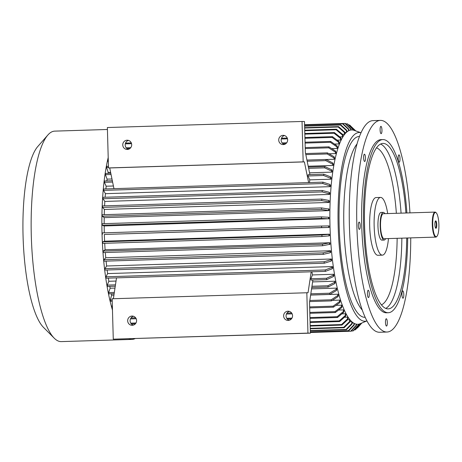 <?xml version="1.0" encoding="UTF-8"?>
<svg xmlns="http://www.w3.org/2000/svg" width="462" height="462" viewBox="0 0 462 462"><rect width="100%" height="100%" fill="white"/><g stroke="black" fill="none" stroke-linecap="round" stroke-linejoin="round"><path stroke-width="0.69" d="M399.809 161.117A3.656 0.93 88.2 0 0 399.896 157.115A3.656 0.93 88.2 0 0 398.966 154.868A3.656 0.93 88.2 0 0 398.152 158.553A3.656 0.93 88.2 0 0 399.191 162.179A3.656 0.93 88.2 0 0 399.809 161.117M381.953 130.03A3.656 0.93 88.2 0 0 380.913 126.357A3.656 0.93 88.2 0 0 380.099 130.041A3.656 0.93 88.2 0 0 381.138 133.668A3.656 0.93 88.2 0 0 381.953 130.03M365.13 155.278A3.656 0.93 88.2 0 0 364.431 154.198A3.656 0.93 88.2 0 0 363.617 157.883A3.656 0.93 88.2 0 0 364.657 161.509A3.656 0.93 88.2 0 0 365.442 159.246A3.656 0.93 88.2 0 0 365.13 155.278M359.193 222.083A3.656 0.93 88.2 0 0 359.182 222.083A3.656 0.93 88.2 0 0 358.368 225.768A3.656 0.93 88.2 0 0 359.407 229.395A3.656 0.93 88.2 0 0 360.221 225.733A3.656 0.93 88.2 0 0 359.193 222.083M367.619 291.303A3.656 0.93 88.2 0 0 367.533 295.305A3.656 0.93 88.2 0 0 368.462 297.557A3.656 0.93 88.2 0 0 369.271 293.872A3.656 0.93 88.2 0 0 368.231 290.246A3.656 0.93 88.2 0 0 367.619 291.303M385.47 322.389A3.656 0.93 88.2 0 0 386.515 326.068A3.656 0.93 88.2 0 0 387.323 322.384A3.656 0.93 88.2 0 0 386.284 318.757A3.656 0.93 88.2 0 0 385.47 322.389M402.292 297.141A3.656 0.93 88.2 0 0 402.991 298.221A3.656 0.93 88.2 0 0 403.805 294.537A3.656 0.93 88.2 0 0 402.766 290.91A3.656 0.93 88.2 0 0 401.98 293.174A3.656 0.93 88.2 0 0 402.292 297.141M388.461 238.583A28.875 7.317 -91.8 0 1 382.38 255.14A28.875 7.317 -91.8 0 1 382.282 255.14A28.875 7.317 -91.8 0 1 374.156 226.322A28.875 7.317 -91.8 0 1 380.578 197.418A28.875 7.317 -91.8 0 1 387.682 213.571M382.38 255.14L377.91 255.278A28.875 7.317 -91.8 0 1 377.818 255.278A28.875 7.317 -91.8 0 1 369.692 226.461A28.875 7.317 -91.8 0 1 376.114 197.563L380.578 197.418M385.614 238.669A13.86 3.511 -91.8 0 1 384.141 240.061L381.912 240.13A13.86 3.511 -91.8 0 1 381.866 240.13A13.86 3.511 -91.8 0 1 377.962 226.299A13.86 3.511 -91.8 0 1 381.046 212.428L383.281 212.358A13.86 3.511 -91.8 0 1 384.834 213.658M384.141 240.061A13.86 3.511 -91.8 0 1 384.101 240.061A13.86 3.511 -91.8 0 1 380.197 226.23A13.86 3.511 -91.8 0 1 383.281 212.358M436.994 236.255L436.659 236.642A12.514 3.17 -91.8 0 1 435.839 237.104L384.101 238.715A12.514 3.17 -91.8 0 1 384.061 238.715A12.514 3.17 -91.8 0 1 380.538 226.23A12.514 3.17 -91.8 0 1 383.321 213.704L435.06 212.093A12.514 3.17 -91.8 0 1 435.903 212.503L436.261 212.861A12.127 3.072 -91.8 0 1 438.9 224.648A12.127 3.072 -91.8 0 1 436.994 236.255A12.127 3.072 -91.8 0 1 432.75 224.682A12.127 3.072 -91.8 0 1 436.261 212.861M435.839 237.104A12.514 3.17 -91.8 0 1 432.282 224.694A12.514 3.17 -91.8 0 1 435.06 212.093M435.926 228.297A3.713 0.941 -91.8 0 1 435.689 228.176A3.713 0.941 -91.8 0 1 434.881 224.613A3.713 0.941 -91.8 0 1 435.464 221.009A3.713 0.941 -91.8 0 1 436.74 224.087A3.713 0.941 -91.8 0 1 435.926 228.297M435.504 227.922A3.326 0.843 88.2 0 0 435.545 227.922A3.326 0.843 88.2 0 0 435.556 227.922A3.326 0.843 88.2 0 0 436.295 224.572A3.326 0.843 88.2 0 0 435.348 221.269A3.326 0.843 88.2 0 0 435.302 221.275M409.956 212.872A105.867 26.831 88.2 0 0 380.411 120.391L372.967 120.628A105.867 26.831 88.2 0 0 349.405 225.924A105.867 26.831 88.2 0 0 379.568 332.259L387.012 332.028A105.867 26.831 88.2 0 0 410.735 237.884M380.411 120.391A105.867 26.831 88.2 0 0 356.855 225.693A105.867 26.831 88.2 0 0 387.012 332.028M406.895 212.97A86.619 21.957 88.2 0 0 382.871 139.576L381.011 139.634A86.619 21.957 88.2 0 0 361.734 225.785A86.619 21.957 88.2 0 0 386.411 312.786L388.271 312.728A86.619 21.957 88.2 0 0 407.675 237.982M382.871 139.576A86.619 21.957 88.2 0 0 363.594 225.727A86.619 21.957 88.2 0 0 388.271 312.728M405.907 212.999A82.767 20.981 88.2 0 0 382.992 143.422A82.767 20.981 88.2 0 0 364.576 225.745A82.767 20.981 88.2 0 0 388.155 308.882A82.767 20.981 88.2 0 0 406.693 238.011M346.835 131.387L347.707 131.358M344.721 132.502L346.367 132.45M344.49 134.275A96.246 24.394 -91.8 0 1 344.854 133.888L344.681 132.028A98.169 24.879 88.2 0 0 344.311 132.415L344.49 134.275L342.498 134.338M342.891 136.296A96.246 24.394 88.2 0 0 342.538 136.816L342.319 135.002L336.082 129.741A103.944 26.346 -91.8 0 1 336.434 129.221L342.671 134.482L342.891 136.296M339.801 136.896L342.538 136.816M340.661 140.044A96.246 24.394 -91.8 0 1 340.996 139.403L340.742 137.653A98.169 24.879 88.2 0 0 340.407 138.294L340.661 140.044L337.127 140.153M338.889 143.93A96.246 24.394 -91.8 0 1 339.206 143.168L338.917 141.493A98.169 24.879 88.2 0 0 338.6 142.256L338.889 143.93L334.436 144.069M337.231 148.452A96.246 24.394 -91.8 0 1 337.526 147.58L337.202 145.998A98.169 24.879 88.2 0 0 336.908 146.87L337.231 148.452L331.745 148.625M335.966 152.593A96.246 24.394 88.2 0 0 335.695 153.575L335.337 152.09L328.69 147.823A103.944 26.346 -91.8 0 1 328.961 146.841L335.608 151.109L335.966 152.593M328.973 153.782L335.695 153.575M334.292 159.257A96.246 24.394 -91.8 0 1 334.534 158.177L334.153 156.809A98.169 24.879 88.2 0 0 333.905 157.888L334.292 159.257L326.12 159.511M333.258 164.281A96.246 24.394 88.2 0 0 333.038 165.454L332.628 164.206L325.82 160.643A103.944 26.346 -91.8 0 1 326.039 159.471L332.848 163.034L333.258 164.281M308.2 166.228L333.038 165.454M332.126 170.871A96.246 24.394 88.2 0 0 331.935 172.124L331.508 171.009L324.63 167.845A103.944 26.346 -91.8 0 1 324.821 166.591L331.699 169.756L332.126 170.871M309.552 172.823L331.935 172.124M331.162 177.876A96.246 24.394 88.2 0 0 331.006 179.204L330.555 178.234L323.625 175.491A103.944 26.346 -91.8 0 1 323.781 174.162L330.711 176.906L331.162 177.876M309.488 182.571A96.246 24.394 88.2 0 1 309.788 179.868L331.006 179.204M105.879 188.918A96.246 24.394 -91.8 0 1 106.179 186.215L113.409 185.99M330.243 186.665A96.246 24.394 -91.8 0 1 330.37 185.274L329.903 184.448A98.169 24.879 88.2 0 0 329.776 185.84L330.243 186.665L105.417 193.676A96.246 24.394 -91.8 0 0 105.122 197.245M329.66 194.415A96.246 24.394 -91.8 0 1 329.752 192.977L329.273 192.308A98.169 24.879 88.2 0 0 329.181 193.751L329.66 194.415L104.834 201.426A96.246 24.394 -91.8 0 0 104.585 205.856M329.314 200.947A96.246 24.394 88.2 0 0 329.256 202.431L328.771 201.923L321.731 200.572A103.944 26.346 -91.8 0 1 321.789 199.087L328.829 200.439L329.314 200.947M104.268 214.674A96.246 24.394 -91.8 0 1 104.429 209.442L329.256 202.431M329.065 209.107A96.246 24.394 88.2 0 0 329.036 210.626L321.494 209.413A103.944 26.346 -91.8 0 1 321.517 207.9L329.065 209.107M104.169 223.654A96.246 24.394 -91.8 0 1 104.216 217.637L329.036 210.626M329.008 218.953A96.246 24.394 -91.8 0 1 328.996 217.417L328.505 217.238A98.169 24.879 88.2 0 0 328.517 218.774L104.181 225.964A96.246 24.394 -91.8 0 0 104.296 232.819M329.123 225.906A96.246 24.394 88.2 0 0 329.163 227.448L321.627 227.581A103.944 26.346 -91.8 0 1 321.587 226.045L329.123 225.906M104.603 241.199L102.674 241.822L321.916 234.985L328.944 234.344A98.169 24.879 88.2 0 0 329.025 235.874L329.504 235.718A96.246 24.394 -91.8 0 1 329.429 234.188L104.603 241.199A96.246 24.394 -91.8 0 1 104.343 234.459L329.163 227.448M105.111 249.757L329.937 242.746A96.246 24.394 88.2 0 0 330.047 244.265L322.574 245.744L103.338 252.581A103.944 26.346 -91.8 0 1 103.222 251.068L105.111 249.757A96.246 24.394 -91.8 0 1 104.712 243.295M105.763 257.75L103.933 259.696L323.175 252.858L330.134 251.224A98.169 24.879 88.2 0 0 330.272 252.714L330.734 252.229A96.246 24.394 -91.8 0 1 330.59 250.739L105.763 257.75A96.246 24.394 -91.8 0 1 105.319 252.518M106.635 266.002L331.462 258.991A96.246 24.394 88.2 0 0 331.635 260.441L331.196 261.094L324.289 263.219L105.053 270.056A103.944 26.346 -91.8 0 1 104.874 268.607L106.635 266.002A96.246 24.394 -91.8 0 1 106.098 261.122M107.629 273.585L105.948 276.796L325.184 269.958L332.028 267.377A98.169 24.879 88.2 0 0 332.236 268.78L332.657 267.977A96.246 24.394 -91.8 0 1 332.449 266.574L107.629 273.585A96.246 24.394 -91.8 0 1 107.132 269.993M115.263 286.203L107.484 286.446A103.944 26.346 -91.8 0 1 107.253 285.106L108.836 281.283A96.246 24.394 -91.8 0 1 108.316 278.13M108.836 281.283L116.037 281.058M311.919 271.777A96.246 24.394 88.2 0 0 312.445 274.936L333.662 274.272A96.246 24.394 88.2 0 0 333.893 275.606L333.495 276.565L326.726 279.608A103.944 26.346 -91.8 0 1 326.495 278.268L333.264 275.231L333.662 274.272M312.607 281.912L334.956 281.214L334.586 282.311A98.169 24.879 88.2 0 0 334.84 283.576L335.21 282.484A96.246 24.394 -91.8 0 1 334.956 281.214M311.561 288.9L336.463 288.121L336.122 289.351A98.169 24.879 88.2 0 0 336.411 290.534L336.746 289.304A96.246 24.394 -91.8 0 1 336.463 288.121M310.631 295.068L338.022 294.213L337.71 295.565A98.169 24.879 88.2 0 0 338.017 296.656L338.328 295.305A96.246 24.394 -91.8 0 1 338.022 294.213M332.345 300.346L339.784 300.115L339.512 301.588A98.169 24.879 88.2 0 0 339.841 302.581L340.113 301.108A96.246 24.394 -91.8 0 1 339.784 300.115M335.978 305.342L341.562 305.168L341.326 306.739A98.169 24.879 88.2 0 0 341.666 307.628L341.903 306.058A96.246 24.394 -91.8 0 1 341.562 305.168M338.548 310.048L343.526 309.892A96.246 24.394 88.2 0 0 343.89 310.666L343.688 312.329L337.514 317.492A103.944 26.346 -91.8 0 1 337.156 316.718L343.33 311.555L343.526 309.892M341.851 313.871L345.466 313.756A96.246 24.394 88.2 0 0 345.836 314.414L345.68 316.152L339.622 321.546A103.944 26.346 -91.8 0 1 339.247 320.888L345.305 315.494L345.466 313.756M344.444 317.255L347.574 317.157A96.246 24.394 88.2 0 0 347.955 317.689L347.84 319.496L341.909 325.086A103.944 26.346 -91.8 0 1 341.528 324.555L347.459 318.965L347.574 317.157M347.539 319.779L349.613 319.716A96.246 24.394 88.2 0 0 350.005 320.12L349.93 321.979L344.121 327.72A103.944 26.346 -91.8 0 1 343.734 327.31L349.538 321.569L349.613 319.716M349.936 321.748L351.784 321.691M352.177 322.909L353.297 322.874M113.929 295.062L111.637 295.131A96.246 24.394 -91.8 0 1 111.325 293.792M114.98 288.074L110.129 288.224A96.246 24.394 -91.8 0 1 109.765 286.371M326.726 279.608L311.093 280.093A103.944 26.346 -91.8 0 1 310.862 278.759L326.495 278.268M312.445 274.936L310.862 278.759M312.889 280.036L309.534 302.367L310.395 333.148L113.277 339.172L112.15 298.77L308.044 292.723L311.192 271.8M306.826 292.7L307.952 333.102L113.277 339.172M310.395 333.148L307.952 333.102M113.381 298.729L116.516 277.876M106.855 180.931A96.246 24.394 -91.8 0 1 107.115 179.135L111.977 178.985M309.788 179.868L307.992 175.982L323.625 175.491M323.781 174.162L308.148 174.653A103.944 26.346 88.2 0 0 307.992 175.982M308.633 182.6L304.389 161.891L303.17 161.867L302.038 121.466L304.481 121.512L305.342 152.293L309.915 174.596M113.958 188.669L109.713 167.96L108.495 167.937L303.17 161.867M302.038 121.466L107.369 127.535L108.495 167.937M108.05 173.348A96.246 24.394 -91.8 0 1 108.212 172.465L110.626 172.39M128.528 140.402A4.62 4.47 -88.9 0 0 128.355 149.29M284.494 135.539A4.62 4.47 -88.9 0 0 284.321 144.427M133.27 325.144A4.62 4.47 91.1 0 1 133.443 316.256M289.229 320.281A4.62 4.47 91.1 0 1 289.403 311.394M132.265 325.294A4.62 4.47 -88.9 0 0 136.602 320.651A4.62 4.47 -88.9 0 0 132.224 316.06A4.62 4.47 -88.9 0 0 127.668 320.588A4.62 4.47 -88.9 0 0 132.265 325.294M288.224 320.432A4.62 4.47 -88.9 0 0 292.567 315.789A4.62 4.47 -88.9 0 0 288.184 311.192A4.62 4.47 -88.9 0 0 283.628 315.725A4.62 4.47 -88.9 0 0 288.224 320.432M366.926 320.911L360.042 323.758A97.205 24.636 -91.8 0 1 357.392 324.278A97.205 24.636 -91.8 0 1 329.926 222.62A97.205 24.636 -91.8 0 1 354.013 130.324L361.059 132.744M366.92 320.899A94.404 23.926 -91.8 0 1 364.761 321.246A94.404 23.926 -91.8 0 1 338.097 223.348A94.404 23.926 -91.8 0 1 361.053 132.756M109.713 167.96L304.389 161.891M127.35 149.44A4.62 4.47 -88.9 0 0 131.693 144.797A4.62 4.47 -88.9 0 0 127.09 140.205A4.62 4.47 -88.9 0 0 122.753 144.849A4.62 4.47 -88.9 0 0 127.35 149.44M283.316 144.577A4.62 4.47 -88.9 0 0 287.653 139.934A4.62 4.47 -88.9 0 0 283.056 135.343A4.62 4.47 -88.9 0 0 278.719 139.986A4.62 4.47 -88.9 0 0 283.316 144.577M351.599 126.94L355.827 130.948M355.018 130.671L349.538 124.983A103.944 26.346 -91.8 0 1 349.93 125.26L355.411 130.804M348.677 125.011L349.538 124.983M355.024 130.486A98.169 24.879 -91.8 0 1 355.411 130.763M345.732 123.856L347.222 123.81A103.944 26.346 88.2 0 1 347.615 123.955L353.228 129.527A98.169 24.879 88.2 0 0 352.835 129.383L352.835 130.03M352.835 129.383L347.222 123.81M353.228 130.105L353.228 129.527M304.573 124.688L344.912 123.429A103.944 26.346 88.2 0 1 345.305 123.435L351.045 129.037A98.169 24.879 88.2 0 0 350.658 129.025L350.687 130.059M350.658 129.025L344.912 123.429M351.074 130.001L351.045 129.037M304.579 125.023L342.625 123.833A103.944 26.346 88.2 0 1 343.012 123.712L348.879 129.291A98.169 24.879 88.2 0 0 348.498 129.418L348.567 130.827M304.579 124.907L343.012 123.712M348.498 129.418L342.625 123.833M348.949 130.636L348.879 129.291M304.614 126.143L340.384 125.029A103.944 26.346 88.2 0 1 340.76 124.775L346.754 130.29A98.169 24.879 88.2 0 0 346.379 130.544L346.506 132.317M304.602 125.901L340.76 124.775M346.379 130.544L340.384 125.029M346.881 131.993L346.754 130.29M304.666 128.049L338.196 127.004A103.944 26.346 88.2 0 1 338.559 126.617L344.681 132.028M304.654 127.674L338.559 126.617M344.311 132.415L338.196 127.004M304.741 130.717L336.082 129.741M304.724 130.209L336.434 129.221M342.319 135.002A98.169 24.879 -91.8 0 1 342.671 134.482M304.833 134.13L334.061 133.223A103.944 26.346 88.2 0 1 334.396 132.577L340.742 137.653M304.816 133.501L334.396 132.577M340.407 138.294L334.061 133.223M125.306 143.867L131.549 143.67M281.266 138.998L287.514 138.808M304.949 138.265L332.149 137.416A103.944 26.346 88.2 0 1 332.467 136.654L338.917 141.493M125.537 143.105L131.3 142.925M281.497 138.242L287.26 138.063M304.932 137.514L332.467 136.654M338.6 142.256L332.149 137.416M361.81 323.025L357.761 327.645A103.944 26.346 -91.8 0 1 357.397 328.032L361.769 323.042M356.982 328.049L357.397 328.032M360.782 323.452L355.636 329.573A103.944 26.346 -91.8 0 1 355.255 329.839L360.4 323.614M354.175 329.868L355.255 329.839M360.805 323.712A98.169 24.879 -91.8 0 1 360.424 323.972M358.593 324.185L358.627 324.884L353.332 330.815A103.944 26.346 -91.8 0 1 352.945 330.936L358.241 325.011L358.2 324.237M351.316 330.988L352.945 330.936M358.627 324.884A98.169 24.879 -91.8 0 1 358.241 325.011M356.497 324.197L356.525 325.277L351.108 331.219A103.944 26.346 -91.8 0 1 350.716 331.214L356.138 325.271L356.104 324.122M310.377 332.49L351.108 331.219M310.377 332.473L350.716 331.214M356.525 325.277A98.169 24.879 -91.8 0 1 356.138 325.271M354.279 323.452L354.29 324.919L348.735 330.838A103.944 26.346 -91.8 0 1 348.342 330.694L353.898 324.774L353.886 323.238M310.36 332.034L348.735 330.838M310.36 331.878L348.342 330.694M354.29 324.919A98.169 24.879 -91.8 0 1 353.898 324.774M352.194 322.043L352.159 323.856L346.483 329.706A103.944 26.346 -91.8 0 1 346.09 329.435L351.773 323.579L351.801 321.702M310.331 330.838L346.483 329.706M310.32 330.549L346.09 329.435M352.159 323.856A98.169 24.879 -91.8 0 1 351.773 323.579M310.273 328.771L344.121 327.72M310.262 328.355L343.734 327.31M349.93 321.979A98.169 24.879 -91.8 0 1 349.538 321.569M127.073 148.637L129.857 148.55M283.033 143.774L285.822 143.688M305.087 143.087L330.353 142.296A103.944 26.346 88.2 0 1 330.648 141.424L337.202 145.998M126.201 147.8L130.752 147.655M282.167 142.937L286.711 142.793M305.059 142.221L330.648 141.424M336.908 146.87L330.353 142.296M305.238 148.55L328.69 147.823M305.209 147.58L328.961 146.841M335.337 152.09A98.169 24.879 -91.8 0 1 335.608 151.109M108.264 159.708L108.183 159.713A103.944 26.346 88.2 0 0 107.935 160.793L108.293 160.782M305.821 154.626L327.177 153.956A103.944 26.346 88.2 0 1 327.419 152.876L334.153 156.809M305.601 153.557L327.419 152.876M333.905 157.888L327.177 153.956M107.935 160.793L108.333 162.231M108.212 172.465L106.578 167.481A103.944 26.346 -91.8 0 1 106.797 166.308L108.449 166.256M106.578 167.481L108.483 167.423M307.172 161.226L325.82 160.643M306.935 160.066L326.039 159.471M332.628 164.206A98.169 24.879 -91.8 0 1 332.848 163.034M107.115 179.135L105.394 174.682A103.944 26.346 -91.8 0 1 105.579 173.429L110.805 173.267M105.394 174.682L111.059 174.509M308.633 168.347L324.63 167.845M308.379 167.105L324.821 166.591M331.508 171.009A98.169 24.879 -91.8 0 1 331.699 169.756M106.179 186.215L104.383 182.328A103.944 26.346 -91.8 0 1 104.539 181L112.341 180.757M104.383 182.328L112.607 182.074M330.555 178.234A98.169 24.879 -91.8 0 1 330.711 176.906M322.926 182.149L103.684 188.987A103.944 26.346 88.2 0 0 103.557 190.379L322.799 183.541A103.944 26.346 88.2 0 1 322.926 182.149L329.903 184.448M329.776 185.84L322.799 183.541M103.557 190.379L105.417 193.676M322.262 190.471L103.02 197.309A103.944 26.346 88.2 0 0 102.928 198.752L322.164 191.915A103.944 26.346 88.2 0 1 322.262 190.471L329.273 192.308M329.181 193.751L322.164 191.915M102.928 198.752L104.834 201.426M104.429 209.442L102.489 207.403L321.731 200.572M102.489 207.403A103.944 26.346 -91.8 0 1 102.547 205.919L321.789 199.087M328.771 201.923A98.169 24.879 -91.8 0 1 328.829 200.439M104.216 217.637L102.252 216.251L321.494 209.413M102.252 216.251A103.944 26.346 -91.8 0 1 102.281 214.738L321.517 207.9M328.546 210.279A98.169 24.879 -91.8 0 1 328.574 208.766M321.448 216.874L102.212 223.712A103.944 26.346 88.2 0 0 102.218 225.248L321.46 218.41A103.944 26.346 88.2 0 1 321.448 216.874L328.505 217.238M328.517 218.774L321.46 218.41M102.218 225.248L104.181 225.964M104.343 234.459L321.627 227.581M102.391 234.419A103.944 26.346 -91.8 0 1 102.345 232.883L321.587 226.045M328.678 227.437A98.169 24.879 -91.8 0 1 328.632 225.901M102.674 241.822A103.944 26.346 88.2 0 0 102.755 243.353L321.991 236.521A103.944 26.346 88.2 0 1 321.916 234.985M329.025 235.874L321.991 236.521M329.429 234.188L328.944 234.344M322.574 245.744A103.944 26.346 -91.8 0 1 322.464 244.231L329.937 242.746M103.222 251.068L322.464 244.231M329.573 244.589A98.169 24.879 -91.8 0 1 329.464 243.076M103.933 259.696A103.944 26.346 88.2 0 0 104.077 261.186L323.319 254.348A103.944 26.346 88.2 0 1 323.175 252.858M330.272 252.714L323.319 254.348M330.59 250.739L330.134 251.224M324.289 263.219A103.944 26.346 -91.8 0 1 324.116 261.775L331.023 259.644L331.462 258.991M104.874 268.607L324.116 261.775M331.196 261.094A98.169 24.879 -91.8 0 1 331.023 259.644M105.948 276.796A103.944 26.346 88.2 0 0 106.15 278.199L325.392 271.361A103.944 26.346 88.2 0 1 325.184 269.958M332.236 268.78L325.392 271.361M332.449 266.574L332.028 267.377M107.253 285.106L115.465 284.852M333.495 276.565A98.169 24.879 -91.8 0 1 333.264 275.231M110.129 288.224L108.651 292.602A103.944 26.346 88.2 0 0 108.911 293.867L114.137 293.705M108.651 292.602L114.328 292.423M311.763 287.543L328.153 287.029A103.944 26.346 88.2 0 1 327.893 285.764L334.586 282.311M311.954 286.261L327.893 285.764M334.84 283.576L328.153 287.029M111.637 295.131L110.285 300.057A103.944 26.346 88.2 0 0 110.568 301.241L112.22 301.189M110.285 300.057L112.185 300M310.643 294.999L329.81 294.404A103.944 26.346 88.2 0 1 329.522 293.22L336.122 289.351M310.822 293.803L329.522 293.22M336.411 290.534L329.81 294.404M112.324 305.053L111.966 306.629A103.944 26.346 88.2 0 0 112.272 307.727L112.399 307.721M309.656 301.571L331.514 300.889A103.944 26.346 88.2 0 1 331.208 299.792L337.71 295.565M111.966 306.629L112.37 306.618M309.823 300.462L331.208 299.792M338.017 296.656L331.514 300.889M309.69 307.9L333.443 307.161A103.944 26.346 88.2 0 1 333.114 306.167L339.512 301.588M309.661 306.901L333.114 306.167M339.841 302.581L333.443 307.161M130.475 318.901L136.186 318.722M286.434 314.039L292.146 313.86M309.84 313.305L335.377 312.514A103.944 26.346 88.2 0 1 335.031 311.619L341.326 306.739M130.983 317.983L135.666 317.839M286.942 313.121L291.626 312.976M309.817 312.41L335.031 311.619M341.666 307.628L335.377 312.514M131.347 323.926L135.424 323.798M287.312 319.057L291.389 318.93M309.979 318.353L337.514 317.492M130.775 323.157L135.995 322.99M286.735 318.289L291.961 318.127M309.956 317.567L337.156 316.718M343.688 312.329A98.169 24.879 -91.8 0 1 343.33 311.555M310.094 322.464L339.622 321.546M310.077 321.795L339.247 320.888M345.68 316.152A98.169 24.879 -91.8 0 1 345.305 315.494M310.198 326.074L341.909 325.086M310.181 325.531L341.528 324.555M347.84 319.496A98.169 24.879 -91.8 0 1 347.459 318.965M135.043 338.617A105.29 26.686 -91.8 0 1 132.017 339.403L61.296 341.609A105.29 26.686 -91.8 0 1 54.193 338.149A105.29 26.686 -91.8 0 1 31.341 237.197A105.29 26.686 -91.8 0 1 47.857 135.02A105.29 26.686 -91.8 0 1 54.735 131.127L107.421 129.481M132.017 339.403A105.29 26.686 -91.8 0 1 131.676 339.403A105.29 26.686 -91.8 0 1 128.95 338.808M112.468 310.094A105.29 26.686 -91.8 0 1 108.206 157.519M54.193 338.149L43.445 327.333A93.74 23.758 -91.8 0 1 23.1 237.456A93.74 23.758 -91.8 0 1 37.803 146.489L47.857 135.02M385.718 308.402A82.767 20.981 88.2 0 0 401.853 238.161M401.074 213.149A82.767 20.981 88.2 0 0 380.59 144.052M381.41 304.868A78.921 20.005 88.2 0 0 397.141 238.311M396.361 213.3A78.921 20.005 88.2 0 0 376.513 147.852M362.237 310.014A86.619 21.957 -91.8 0 1 343.901 227.454A86.619 21.957 -91.8 0 1 357.057 143.907M365.153 317.296A90.471 22.933 -91.8 0 1 339.206 227.599A90.471 22.933 -91.8 0 1 359.517 136.457"/></g></svg>
